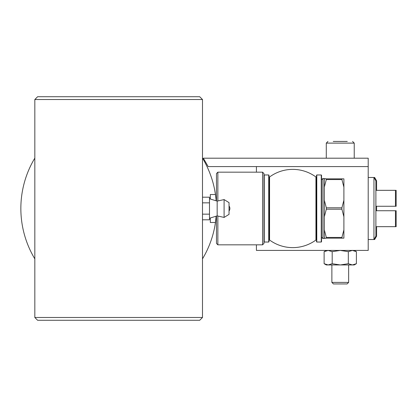 <?xml version="1.0" encoding="UTF-8"?>
<svg xmlns="http://www.w3.org/2000/svg" width="417" height="417" viewBox="0 0 417 417"><rect width="100%" height="100%" fill="white"/><g stroke="black" fill="none" stroke-linecap="round" stroke-linejoin="round"><path stroke-width="0.63" d="M215.771 196.902L215.459 194.525A97.807 97.807 0 0 1 216.162 200.812L215.959 198.57M215.818 197.293L215.605 195.552M215.959 198.544L215.777 196.928M216.157 216.267L215.959 218.414M215.771 220.113L215.605 221.443M214.896 225.941L215.459 222.475A97.807 97.807 0 0 0 216.162 216.188L215.459 222.475A97.807 97.807 0 0 1 202.49 258.879M202.49 158.121A97.807 97.807 0 0 1 215.459 194.525L214.677 189.891M262.574 172.174L262.574 244.826L263.971 243.429L263.971 173.571L262.574 172.174L217.862 172.174L217.862 200.671M262.574 244.826L217.862 244.826L217.862 216.329M217.862 244.826L216.465 243.429L216.465 216.095M216.465 200.905L216.465 173.571L217.862 172.174M34.825 99.517L37.619 96.718L199.696 96.718L202.49 99.517L34.825 99.517L34.825 317.483L202.49 317.483L202.49 197.205L209.48 197.205L209.48 219.795L202.49 219.795M202.49 317.483L199.696 320.282L37.619 320.282L34.825 317.483M34.825 258.879A97.807 97.807 0 0 1 34.825 158.121M215.459 194.525L210.314 194.525L210.314 199.008M210.314 217.992L210.314 222.475L215.459 222.475M268.72 174.968L264.248 174.968L264.248 242.032L268.72 242.032L268.72 174.968L269.001 175.244L269.001 208.5L269.001 178.111L269.57 176.985L269.001 178.111M269.001 238.889L269.57 240.015L269.57 176.985A39.125 39.125 0 0 1 315.945 176.99M316.508 208.5L316.508 238.889L315.94 240.015L315.94 176.985L316.508 178.111L315.94 176.985M326.313 209.198L326.313 207.802L341.909 207.802L343.895 200.238L343.895 216.762L341.909 209.198L326.313 209.198L324.332 216.762L324.332 238.149L326.313 238.149L322.935 238.54L321.538 237.143M326.313 238.149L326.313 237.445L341.909 237.445L343.895 229.887L343.895 238.149L326.313 238.149M324.332 229.887L326.313 237.445M326.313 179.555L326.313 178.851L343.895 178.851L343.895 187.113L341.909 179.555L326.313 179.555L324.332 187.113L324.332 200.238L326.313 207.802M324.332 200.238L324.332 216.762M322.935 238.54L322.935 178.46L326.313 178.851L324.332 178.851L324.332 187.113M324.332 197.877L324.332 219.123M324.332 178.851L324.332 189.474M341.909 237.445L341.909 238.149L343.895 238.149M343.895 216.762L343.895 229.887M343.895 187.113L343.895 200.238M343.895 178.851L341.909 178.851L341.909 179.555L341.909 178.851M341.909 207.802L341.909 209.198M269.001 208.5L269.001 241.756L268.72 242.032M321.257 174.968L321.538 175.244L321.538 241.756L321.257 242.032L321.257 174.968L316.784 174.968L316.784 242.032L316.508 241.756L316.508 175.244L316.784 174.968M256.424 172.174L256.424 166.581L368.206 166.581L368.206 250.419L256.424 250.419L256.424 244.826M269.001 239.587A39.125 39.125 0 0 0 316.508 239.587M316.508 177.413A39.125 39.125 0 0 0 269.001 177.413M374.648 178.69L374.648 177.48L376.587 180.837L376.587 190.334M376.587 206.264L376.587 210.736M376.587 226.666L376.587 236.163L374.648 239.52L374.648 238.31M375.889 226.666L396.15 226.666L396.15 210.736L375.889 210.736M395.452 190.334L396.15 190.334L396.15 206.264L395.452 206.264L395.452 190.334L375.889 190.334M368.206 177.48L373.95 177.48L375.889 180.837L375.889 236.163L373.95 239.52L373.95 177.48L374.648 177.48M395.452 226.666L395.452 210.736M375.889 206.264L395.452 206.264M256.424 166.581L208.172 166.581L203.329 158.199L368.206 158.199L368.206 166.581M333.246 141.431L347.272 141.431M326.287 158.199L326.287 143.109L327.965 141.431M331.875 282.403L348.643 282.403L347.095 283.951L333.428 283.951L331.875 282.403L331.875 264.946M352.36 250.419L356.394 251.665L352.36 250.419L348.325 251.665L348.325 263.7L352.36 264.946L356.394 263.7L356.394 251.665L354.231 250.419M348.325 263.7L340.262 264.946L332.193 263.7L332.193 251.665L340.262 250.419L348.325 251.665M332.193 251.665L328.158 250.419L324.124 251.665L324.124 263.7L328.158 264.946L326.287 264.946L324.124 263.7M332.193 263.7L328.158 264.946L354.231 264.946L356.394 263.7M229.037 214.369L229.037 202.631L224.096 199.576L224.096 217.424L229.037 214.369M224.096 217.424L217.163 215.876L217.163 201.124L224.096 199.576M209.48 202.855L202.49 202.855M209.48 214.145L202.49 214.145M354.231 158.199L354.231 143.109L326.287 143.109M202.49 99.517L202.49 197.205M269.559 240.01A39.125 39.125 0 0 0 315.945 240.01M322.935 178.46L321.538 179.857M264.248 242.032L263.971 241.756M264.248 174.968L263.971 175.244M321.257 242.032L316.784 242.032M368.206 239.52L374.648 239.52M348.643 282.403L348.643 264.946M354.231 143.109L352.558 141.431M326.287 250.419L324.124 251.665M229.037 211.018A4.191 4.191 0 0 0 229.037 205.982M217.163 201.124L209.48 198.747M217.163 215.876L209.48 218.253"/></g></svg>
